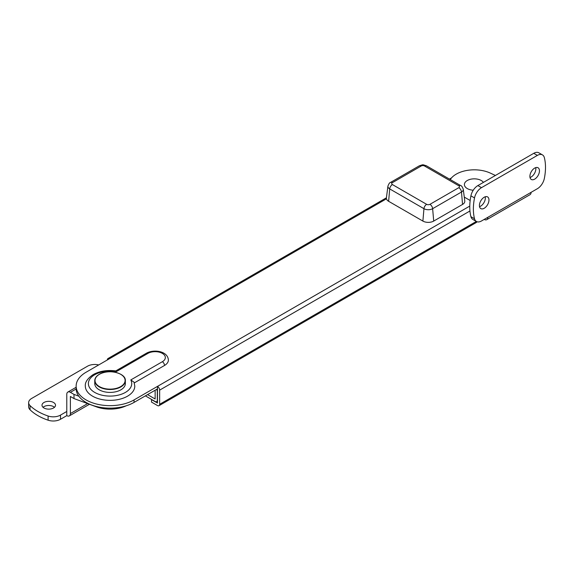 <?xml version="1.0" encoding="UTF-8"?>
<svg xmlns="http://www.w3.org/2000/svg" width="573" height="573" viewBox="0 0 573 573"><rect width="100%" height="100%" fill="white"/><g stroke="black" fill="none" stroke-linecap="round" stroke-linejoin="round"><path stroke-width="0.86" d="M115.839 370.924C107.309 369.807 99.766 371.025 93.198 374.577C87.562 378.424 84.933 382.255 85.32 386.08A24.732 14.282 0 0 0 100.59 399.266A24.732 14.282 0 0 0 127.543 396.172A24.732 14.282 0 0 0 134.791 386.08L134.046 382.198L130.794 379.935L162.345 361.721A10.199 5.888 0 0 0 162.345 353.391A10.199 5.888 0 0 0 147.92 353.391L116.369 371.605L115.725 370.946M386.467 198.802L86.072 372.235A33.914 19.582 0 0 0 76.145 386.08A33.914 19.582 0 0 0 97.081 404.166A33.914 19.582 0 0 0 134.039 399.925L134.039 402.418L157.475 388.888L157.475 403.048L151.53 399.61L151.53 402.11L157.475 405.541A3.058 1.769 -120 0 0 159.008 405.698A3.058 1.769 -120 0 0 159.638 404.294L159.638 390.134A3.058 1.769 -120 0 0 157.475 386.388L134.039 399.925M470.168 200.493L464.273 197.091M134.297 382.907L164.508 365.467A13.258 7.657 0 0 0 168.39 360.052C167.839 351.013 153.786 349.007 146.387 353.24A3.058 1.769 60 0 1 147.92 353.391M469.774 206.087L157.475 386.388L157.475 388.888M109.515 358.698A3.058 1.769 -120 0 0 107.982 358.548A3.058 1.769 -120 0 0 107.352 359.951M159.008 405.698L476.342 222.482A3.058 1.769 -120 0 0 476.901 221.708M76.145 386.08L76.145 388.573A33.914 19.582 0 0 0 97.081 406.665A33.914 19.582 0 0 0 134.039 402.418M451.517 177.902L449.454 179.091M145.399 395.864L155.133 401.487A3.058 1.769 -120 0 0 156.665 401.637A3.058 1.769 -120 0 0 157.296 400.233L157.296 391.488A3.058 1.769 -120 0 0 156.665 389.361M155.133 390.242L155.133 398.987L147.562 394.611M462.554 204.425A7.65 4.419 0 0 0 464.775 200.973L463.263 189.262A6.131 3.538 180 0 1 461.48 192.027L462.554 204.425L433.704 221.078A7.65 4.419 0 0 1 422.888 221.078L388.63 201.302A7.65 4.419 0 0 1 386.41 197.85L387.921 186.139A6.131 3.538 180 0 0 389.697 188.904L388.63 201.302M43.039 407.31A6.754 3.904 180 0 1 53.533 406.637A6.754 3.904 180 0 1 54.464 407.31M43.971 407.99A6.754 3.904 180 0 1 41.994 405.233A6.754 3.904 180 0 1 46.169 401.63A6.754 3.904 180 0 1 53.533 402.475A6.754 3.904 180 0 1 55.509 405.233A6.754 3.904 180 0 1 51.341 408.836A6.754 3.904 180 0 1 43.971 407.99M76.152 388.995L70.386 392.326A5.1 2.944 -120 0 0 67.836 392.068A5.1 2.944 -120 0 0 66.783 394.403L66.783 415.64A5.1 2.944 -120 0 0 69.333 415.891A5.1 2.944 -120 0 0 70.386 413.563L70.386 396.487L73.996 398.572L96.321 406.809A25.499 14.719 0 0 0 126.239 405.784M73.996 398.572L73.996 394.403L78.802 396.179M70.386 392.326L73.996 394.403M66.783 415.64L60.487 419.278A10.199 5.888 180 0 1 48.096 420.188A50.997 29.445 180 0 1 30.061 409.774A10.199 5.888 180 0 1 28.65 406.787L28.65 402.618A10.199 5.888 180 0 1 31.637 398.457L87.504 366.204A10.199 5.888 180 0 1 98.699 364.944M66.783 411.478L60.487 415.11A10.199 5.888 180 0 1 48.096 416.019A50.997 29.445 180 0 1 30.061 405.612A10.199 5.888 180 0 1 28.65 402.618M535.734 167.624A6.754 3.904 -60 0 1 531.071 177.05A6.754 3.904 -60 0 1 530.018 177.523M534.673 179.127A6.754 3.904 -60 0 1 531.3 179.464A6.754 3.904 -60 0 1 530.261 174.049A6.754 3.904 -60 0 1 534.673 168.097A6.754 3.904 -60 0 1 538.054 167.76A6.754 3.904 -60 0 1 539.093 173.175A6.754 3.904 -60 0 1 534.673 179.127M485.245 196.768A6.754 3.904 -60 0 1 480.582 206.194A6.754 3.904 -60 0 1 479.529 206.667M484.192 208.278A6.754 3.904 -60 0 1 480.811 208.608A6.754 3.904 -60 0 1 479.78 203.193A6.754 3.904 -60 0 1 484.192 197.241A6.754 3.904 -60 0 1 487.573 196.904A6.754 3.904 -60 0 1 488.604 202.319A6.754 3.904 -60 0 1 484.192 208.278M495.416 175.46L490.209 173.046A25.499 14.719 0 0 0 456.244 174.135A25.499 14.719 0 0 0 450.278 179.564M531.071 192.349L537.367 188.718A10.199 5.888 120 0 0 544.35 178.439A50.997 29.445 120 0 0 544.35 157.618A10.199 5.888 120 0 0 542.466 154.896A10.199 5.888 120 0 0 537.367 155.405L533.764 153.32L477.896 185.573L481.499 187.658A10.199 5.888 120 0 0 474.516 197.936A50.997 29.445 120 0 0 474.516 218.757A10.199 5.888 120 0 0 476.399 221.472A10.199 5.888 120 0 0 481.499 220.97L531.071 192.349A5.1 2.944 60 0 1 530.018 194.684L486.742 219.667A5.1 2.944 -120 0 0 487.795 217.332M533.764 153.32A10.199 5.888 -60 0 1 538.864 152.812L542.466 154.896M476.399 221.472L472.797 219.395A10.199 5.888 -60 0 1 470.913 216.673L474.516 218.757M474.516 197.936L470.913 195.851A50.997 29.445 120 0 0 470.913 216.673M470.913 195.851A10.199 5.888 -60 0 1 477.896 185.573M537.367 155.405L481.499 187.658M484.192 219.416L484.192 219.416A5.1 2.944 -120 0 0 486.742 219.667M473.248 190.215A9.877 5.701 180 0 1 464.968 186.447A9.877 5.701 180 0 1 467.289 180.509A9.877 5.701 180 0 1 483.419 182.386M120.781 374.362A15.299 8.831 180 0 1 125.358 380.665C126.11 373.052 108.104 368.64 99.294 374.298C96.321 376.067 94.81 378.194 94.76 380.665L94.76 383.581A15.299 8.831 0 0 0 104.2 391.739A15.299 8.831 0 0 0 120.874 389.826A15.299 8.831 0 0 0 125.358 383.581L125.358 380.665A15.299 8.831 180 0 1 120.874 386.911A15.299 8.831 180 0 1 104.2 388.823A15.299 8.831 180 0 1 94.76 380.665A15.299 8.831 180 0 1 99.236 374.42M116.369 371.605A21.674 12.513 0 0 0 94.731 374.728A21.674 12.513 0 0 0 94.731 392.426A21.674 12.513 0 0 0 125.38 392.426A21.674 12.513 0 0 0 130.794 379.935M469.946 210.986L159.638 390.134M476.349 221.443L159.638 404.294M164.508 365.467A3.058 1.769 -120 0 0 162.345 361.721M458.794 187.679A2.328 1.347 0 0 0 458.794 185.774L424.536 165.998A2.328 1.347 0 0 0 421.241 165.998L392.39 182.651A2.328 1.347 0 0 0 392.39 184.556L426.649 204.332A2.328 1.347 0 0 0 429.943 204.332L458.794 187.679A3.825 2.206 -120 0 1 461.48 192.027L432.636 208.687A6.131 3.538 180 0 1 423.956 208.687L422.888 221.078M426.649 204.332A3.825 2.206 120 0 0 423.956 208.687L389.697 188.904A3.825 2.206 120 0 1 392.39 184.556M429.943 204.332A3.825 2.206 -120 0 1 432.636 208.687L433.704 221.078M421.241 165.998A3.825 2.206 -120 0 0 419.329 165.805C423.626 164.472 422.1 164.458 426.448 165.805A3.825 2.206 120 0 0 424.536 165.998M392.39 182.651A3.825 2.206 -120 0 0 390.478 182.465L419.329 165.805M426.448 165.805L460.706 185.588A3.825 2.206 120 0 0 458.794 185.774M70.386 413.563L87.633 403.6M60.487 415.11L60.487 419.278M30.061 405.612L30.061 409.774M48.096 416.019L48.096 420.188M120.695 386.596A15.041 8.688 0 0 0 120.695 374.312A15.041 8.688 0 0 0 99.416 374.312A15.041 8.688 0 0 0 99.416 386.596A15.041 8.688 0 0 0 120.695 386.596M386.417 197.8L107.982 358.548M115.775 370.91L146.387 353.24M157.475 401.164L156.665 401.637M390.478 182.465C389.704 182.486 388.852 183.711 387.921 186.139M460.706 185.588C461.473 185.609 462.325 186.834 463.263 189.262M89.46 404.273L69.333 415.891M67.836 392.068L76.145 387.276"/></g></svg>
